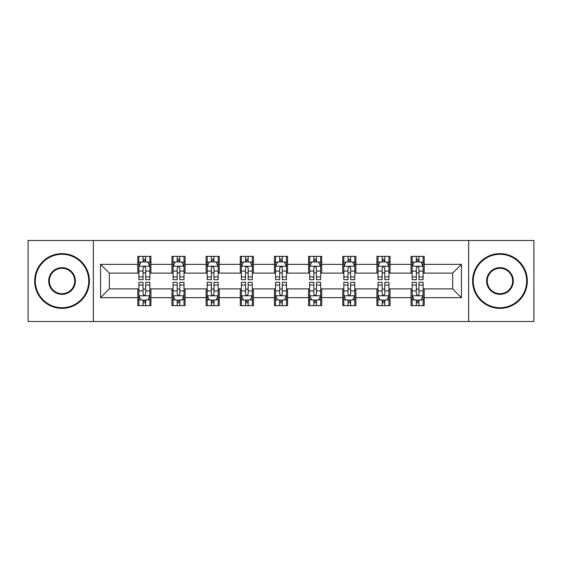 <?xml version="1.0" encoding="UTF-8"?>
<svg xmlns="http://www.w3.org/2000/svg" width="562" height="562" viewBox="0 0 562 562"><rect width="100%" height="100%" fill="white"/><g stroke="black" fill="none" stroke-linecap="round" stroke-linejoin="round"><path stroke-width="0.84" d="M468.652 321.506L533.9 321.506L533.9 240.494L468.652 240.494L468.652 321.506L93.348 321.506L93.348 240.494L28.1 240.494L28.1 321.506L93.348 321.506M468.652 240.494L93.348 240.494M424.198 264.358L424.198 256.37L411.061 256.37L411.061 264.358L390.042 264.358L390.042 256.37L376.905 256.37L376.905 264.358L355.887 264.358L355.887 256.37L342.75 256.37L342.75 264.358L321.724 264.358L321.724 256.37L308.587 256.37L308.587 264.358L287.568 264.358L287.568 256.37L274.432 256.37L274.432 264.358L253.413 264.358L253.413 256.37L240.276 256.37L240.276 264.358L219.25 264.358L219.25 256.37L206.113 256.37L206.113 264.358L185.095 264.358L185.095 256.37L171.958 256.37L171.958 264.358L150.939 264.358L150.939 256.37L137.802 256.37L137.802 264.358L100.577 264.358L100.577 297.642L109.337 288.882L137.802 288.882L137.802 305.63L150.939 305.63L150.939 288.882L171.958 288.882L171.958 305.63L185.095 305.63L185.095 288.882L206.113 288.882L206.113 305.63L219.25 305.63L219.25 288.882L240.276 288.882L240.276 305.63L253.413 305.63L253.413 288.882L274.432 288.882L274.432 305.63L287.568 305.63L287.568 288.882L308.587 288.882L308.587 305.63L321.724 305.63L321.724 288.882L342.75 288.882L342.75 305.63L355.887 305.63L355.887 288.882L376.905 288.882L376.905 305.63L390.042 305.63L390.042 288.882L411.061 288.882L411.061 305.63L424.198 305.63L424.198 288.882L452.663 288.882L452.663 273.118L424.198 273.118L424.198 264.358L461.423 264.358L461.423 297.642L424.198 297.642M411.061 297.642L390.042 297.642M376.905 297.642L355.887 297.642M342.75 297.642L321.724 297.642M308.587 297.642L287.568 297.642M274.432 297.642L253.413 297.642M240.276 297.642L219.25 297.642M206.113 297.642L185.095 297.642M171.958 297.642L150.939 297.642M137.802 297.642L100.577 297.642M411.061 264.358L411.061 273.118L390.042 273.118L390.042 264.358M376.905 264.358L376.905 273.118L355.887 273.118L355.887 264.358M342.75 264.358L342.75 273.118L321.724 273.118L321.724 264.358M308.587 264.358L308.587 273.118L287.568 273.118L287.568 264.358M274.432 264.358L274.432 273.118L253.413 273.118L253.413 264.358M240.276 264.358L240.276 273.118L219.25 273.118L219.25 264.358M206.113 264.358L206.113 273.118L185.095 273.118L185.095 264.358M171.958 264.358L171.958 273.118L150.939 273.118L150.939 264.358M137.802 264.358L137.802 273.118L109.337 273.118L100.577 264.358M109.337 273.118L109.337 288.882M461.423 297.642L452.663 288.882M452.663 273.118L461.423 264.358M137.802 261.843L138.891 261.843M143.057 261.843L145.684 261.843M149.843 261.843L150.939 261.843M137.802 272.9L138.891 272.9M143.057 272.9L145.684 272.9M149.843 272.9L150.939 272.9M137.802 289.1L138.891 289.1M143.057 289.1L145.684 289.1M149.843 289.1L150.939 289.1M137.802 300.157L138.891 300.157M143.057 300.157L145.684 300.157M149.843 300.157L150.939 300.157M171.958 289.1L173.054 289.1M177.213 289.1L179.84 289.1M183.999 289.1L185.095 289.1M171.958 300.157L173.054 300.157M177.213 300.157L179.84 300.157M183.999 300.157L185.095 300.157M171.958 261.843L173.054 261.843M177.213 261.843L179.84 261.843M183.999 261.843L185.095 261.843M171.958 272.9L173.054 272.9M177.213 272.9L179.84 272.9M183.999 272.9L185.095 272.9M206.113 289.1L207.209 289.1M211.368 289.1L213.996 289.1M218.161 289.1L219.25 289.1M206.113 300.157L207.209 300.157M211.368 300.157L213.996 300.157M218.161 300.157L219.25 300.157M206.113 261.843L207.209 261.843M211.368 261.843L213.996 261.843M218.161 261.843L219.25 261.843M206.113 272.9L207.209 272.9M211.368 272.9L213.996 272.9M218.161 272.9L219.25 272.9M240.276 289.1L241.365 289.1M245.531 289.1L248.158 289.1M252.317 289.1L253.413 289.1M240.276 300.157L241.365 300.157M245.531 300.157L248.158 300.157M252.317 300.157L253.413 300.157M240.276 261.843L241.365 261.843M245.531 261.843L248.158 261.843M252.317 261.843L253.413 261.843M240.276 272.9L241.365 272.9M245.531 272.9L248.158 272.9M252.317 272.9L253.413 272.9M274.432 289.1L275.528 289.1M279.686 289.1L282.314 289.1M286.472 289.1L287.568 289.1M274.432 300.157L275.528 300.157M279.686 300.157L282.314 300.157M286.472 300.157L287.568 300.157M274.432 261.843L275.528 261.843M279.686 261.843L282.314 261.843M286.472 261.843L287.568 261.843M274.432 272.9L275.528 272.9M279.686 272.9L282.314 272.9M286.472 272.9L287.568 272.9M308.587 289.1L309.683 289.1M313.842 289.1L316.469 289.1M320.635 289.1L321.724 289.1M308.587 300.157L309.683 300.157M313.842 300.157L316.469 300.157M320.635 300.157L321.724 300.157M308.587 261.843L309.683 261.843M313.842 261.843L316.469 261.843M320.635 261.843L321.724 261.843M308.587 272.9L309.683 272.9M313.842 272.9L316.469 272.9M320.635 272.9L321.724 272.9M342.75 289.1L343.839 289.1M348.004 289.1L350.632 289.1M354.791 289.1L355.887 289.1M342.75 300.157L343.839 300.157M348.004 300.157L350.632 300.157M354.791 300.157L355.887 300.157M342.75 261.843L343.839 261.843M348.004 261.843L350.632 261.843M354.791 261.843L355.887 261.843M342.75 272.9L343.839 272.9M348.004 272.9L350.632 272.9M354.791 272.9L355.887 272.9M376.905 289.1L378.001 289.1M382.16 289.1L384.787 289.1M388.946 289.1L390.042 289.1M376.905 300.157L378.001 300.157M382.16 300.157L384.787 300.157M388.946 300.157L390.042 300.157M376.905 261.843L378.001 261.843M382.16 261.843L384.787 261.843M388.946 261.843L390.042 261.843M376.905 272.9L378.001 272.9M382.16 272.9L384.787 272.9M388.946 272.9L390.042 272.9M411.061 289.1L412.157 289.1M416.316 289.1L418.943 289.1M423.109 289.1L424.198 289.1M411.061 300.157L412.157 300.157M416.316 300.157L418.943 300.157M423.109 300.157L424.198 300.157M411.061 261.843L412.157 261.843M416.316 261.843L418.943 261.843M423.109 261.843L424.198 261.843M411.061 272.9L412.157 272.9M416.316 272.9L418.943 272.9M423.109 272.9L424.198 272.9M145.684 259.215L143.057 259.215M149.843 276.94L145.684 276.94L145.684 279.686L149.843 279.686L149.843 266.332L147.651 261.948L141.083 261.948L138.891 266.332L138.891 279.686L143.057 279.686L143.057 276.94L138.891 276.94M138.891 266.332L138.891 256.37M149.843 266.332L149.843 256.37M143.057 261.948L143.057 256.37M145.684 256.37L145.684 261.948M145.684 276.94L145.684 267.969C144.806 266.283 143.928 266.283 143.057 267.969L143.057 276.94M143.057 302.785L145.684 302.785M138.891 285.06L143.057 285.06L143.057 282.314L138.891 282.314L138.891 295.668L141.083 300.052L147.651 300.052L149.843 295.668L149.843 282.314L145.684 282.314L145.684 285.06L149.843 285.06M149.843 295.668L149.843 305.63M138.891 295.668L138.891 305.63M145.684 300.052L145.684 305.63M143.057 305.63L143.057 300.052M143.057 285.06L143.057 294.031C143.928 295.717 144.806 295.717 145.684 294.031L145.684 285.06M62.038 254.284A26.716 26.716 0 0 0 35.329 281A26.716 26.716 0 0 0 62.038 307.716A26.716 26.716 0 0 0 88.754 281A26.716 26.716 0 0 0 62.038 254.284M62.038 308.369A27.369 27.369 0 0 1 34.668 281A27.369 27.369 0 0 1 62.038 253.631A27.369 27.369 0 0 1 89.407 281A27.369 27.369 0 0 1 62.038 308.369M62.038 267.645A13.355 13.355 0 0 1 75.392 281A13.355 13.355 0 0 1 62.038 294.355A13.355 13.355 0 0 1 48.683 281A13.355 13.355 0 0 1 62.038 267.645M62.038 293.701A12.701 12.701 0 0 0 74.739 281A12.701 12.701 0 0 0 62.038 268.299A12.701 12.701 0 0 0 49.337 281A12.701 12.701 0 0 0 62.038 293.701M499.962 254.284A26.716 26.716 0 0 0 473.246 281A26.716 26.716 0 0 0 499.962 307.716A26.716 26.716 0 0 0 526.671 281A26.716 26.716 0 0 0 499.962 254.284M499.962 308.369A27.369 27.369 0 0 1 472.593 281A27.369 27.369 0 0 1 499.962 253.631A27.369 27.369 0 0 1 527.332 281A27.369 27.369 0 0 1 499.962 308.369M499.962 267.645A13.355 13.355 0 0 1 513.317 281A13.355 13.355 0 0 1 499.962 294.355A13.355 13.355 0 0 1 486.608 281A13.355 13.355 0 0 1 499.962 267.645M499.962 293.701A12.701 12.701 0 0 0 512.663 281A12.701 12.701 0 0 0 499.962 268.299A12.701 12.701 0 0 0 487.261 281A12.701 12.701 0 0 0 499.962 293.701M179.84 259.215L177.213 259.215M183.999 276.94L179.84 276.94L179.84 279.686L183.999 279.686L183.999 266.332L181.814 261.948L175.239 261.948L173.054 266.332L173.054 279.686L177.213 279.686L177.213 276.94L173.054 276.94M173.054 266.332L173.054 256.37M183.999 266.332L183.999 256.37M177.213 261.948L177.213 256.37M179.84 256.37L179.84 261.948M179.84 276.94L179.84 267.969C178.962 266.283 178.091 266.283 177.213 267.969L177.213 276.94M213.996 259.215L211.368 259.215M218.161 276.94L213.996 276.94L213.996 279.686L218.161 279.686L218.161 266.332L215.97 261.948L209.401 261.948L207.209 266.332L207.209 279.686L211.368 279.686L211.368 276.94L207.209 276.94M207.209 266.332L207.209 256.37M218.161 266.332L218.161 256.37M211.368 261.948L211.368 256.37M213.996 256.37L213.996 261.948M213.996 276.94L213.996 267.969C213.124 266.283 212.246 266.283 211.368 267.969L211.368 276.94M177.213 302.785L179.84 302.785M173.054 285.06L177.213 285.06L177.213 282.314L173.054 282.314L173.054 295.668L175.239 300.052L181.814 300.052L183.999 295.668L183.999 282.314L179.84 282.314L179.84 285.06L183.999 285.06M183.999 295.668L183.999 305.63M173.054 295.668L173.054 305.63M179.84 300.052L179.84 305.63M177.213 305.63L177.213 300.052M177.213 285.06L177.213 294.031C178.084 295.717 178.962 295.717 179.84 294.031L179.84 285.06M211.368 302.785L213.996 302.785M207.209 285.06L211.368 285.06L211.368 282.314L207.209 282.314L207.209 295.668L209.401 300.052L215.97 300.052L218.161 295.668L218.161 282.314L213.996 282.314L213.996 285.06L218.161 285.06M218.161 295.668L218.161 305.63M207.209 295.668L207.209 305.63M213.996 300.052L213.996 305.63M211.368 305.63L211.368 300.052M211.368 285.06L211.368 294.031C212.246 295.717 213.117 295.717 213.996 294.031L213.996 285.06M248.158 259.215L245.531 259.215M252.317 276.94L248.158 276.94L248.158 279.686L252.317 279.686L252.317 266.332L250.125 261.948L243.557 261.948L241.365 266.332L241.365 279.686L245.531 279.686L245.531 276.94L241.365 276.94M241.365 266.332L241.365 256.37M252.317 266.332L252.317 256.37M245.531 261.948L245.531 256.37M248.158 256.37L248.158 261.948M248.158 276.94L248.158 267.969C247.28 266.283 246.402 266.283 245.531 267.969L245.531 276.94M282.314 259.215L279.686 259.215M286.472 276.94L282.314 276.94L282.314 279.686L286.472 279.686L286.472 266.332L284.288 261.948L277.712 261.948L275.528 266.332L275.528 279.686L279.686 279.686L279.686 276.94L275.528 276.94M275.528 266.332L275.528 256.37M286.472 266.332L286.472 256.37M279.686 261.948L279.686 256.37M282.314 256.37L282.314 261.948M282.314 276.94L282.314 267.969C281.443 266.283 280.564 266.283 279.686 267.969L279.686 276.94M316.469 259.215L313.842 259.215M320.635 276.94L316.469 276.94L316.469 279.686L320.635 279.686L320.635 266.332L318.443 261.948L311.875 261.948L309.683 266.332L309.683 279.686L313.842 279.686L313.842 276.94L309.683 276.94M309.683 266.332L309.683 256.37M320.635 266.332L320.635 256.37M313.842 261.948L313.842 256.37M316.469 256.37L316.469 261.948M316.469 276.94L316.469 267.969C315.598 266.283 314.72 266.283 313.842 267.969L313.842 276.94M245.531 302.785L248.158 302.785M241.365 285.06L245.531 285.06L245.531 282.314L241.365 282.314L241.365 295.668L243.557 300.052L250.125 300.052L252.317 295.668L252.317 282.314L248.158 282.314L248.158 285.06L252.317 285.06M252.317 295.668L252.317 305.63M241.365 295.668L241.365 305.63M248.158 300.052L248.158 305.63M245.531 305.63L245.531 300.052M245.531 285.06L245.531 294.031C246.402 295.717 247.28 295.717 248.158 294.031L248.158 285.06M279.686 302.785L282.314 302.785M275.528 285.06L279.686 285.06L279.686 282.314L275.528 282.314L275.528 295.668L277.712 300.052L284.288 300.052L286.472 295.668L286.472 282.314L282.314 282.314L282.314 285.06L286.472 285.06M286.472 295.668L286.472 305.63M275.528 295.668L275.528 305.63M282.314 300.052L282.314 305.63M279.686 305.63L279.686 300.052M279.686 285.06L279.686 294.031C280.557 295.717 281.436 295.717 282.314 294.031L282.314 285.06M313.842 302.785L316.469 302.785M309.683 285.06L313.842 285.06L313.842 282.314L309.683 282.314L309.683 295.668L311.875 300.052L318.443 300.052L320.635 295.668L320.635 282.314L316.469 282.314L316.469 285.06L320.635 285.06M320.635 295.668L320.635 305.63M309.683 295.668L309.683 305.63M316.469 300.052L316.469 305.63M313.842 305.63L313.842 300.052M313.842 285.06L313.842 294.031C314.72 295.717 315.598 295.717 316.469 294.031L316.469 285.06M350.632 259.215L348.004 259.215M354.791 276.94L350.632 276.94L350.632 279.686L354.791 279.686L354.791 266.332L352.599 261.948L346.03 261.948L343.839 266.332L343.839 279.686L348.004 279.686L348.004 276.94L343.839 276.94M343.839 266.332L343.839 256.37M354.791 266.332L354.791 256.37M348.004 261.948L348.004 256.37M350.632 256.37L350.632 261.948M350.632 276.94L350.632 267.969C349.754 266.283 348.883 266.283 348.004 267.969L348.004 276.94M348.004 302.785L350.632 302.785M343.839 285.06L348.004 285.06L348.004 282.314L343.839 282.314L343.839 295.668L346.03 300.052L352.599 300.052L354.791 295.668L354.791 282.314L350.632 282.314L350.632 285.06L354.791 285.06M354.791 295.668L354.791 305.63M343.839 295.668L343.839 305.63M350.632 300.052L350.632 305.63M348.004 305.63L348.004 300.052M348.004 285.06L348.004 294.031C348.876 295.717 349.754 295.717 350.632 294.031L350.632 285.06M384.787 259.215L382.16 259.215M388.946 276.94L384.787 276.94L384.787 279.686L388.946 279.686L388.946 266.332L386.761 261.948L380.186 261.948L378.001 266.332L378.001 279.686L382.16 279.686L382.16 276.94L378.001 276.94M378.001 266.332L378.001 256.37M388.946 266.332L388.946 256.37M382.16 261.948L382.16 256.37M384.787 256.37L384.787 261.948M384.787 276.94L384.787 267.969C383.916 266.283 383.038 266.283 382.16 267.969L382.16 276.94M382.16 302.785L384.787 302.785M378.001 285.06L382.16 285.06L382.16 282.314L378.001 282.314L378.001 295.668L380.186 300.052L386.761 300.052L388.946 295.668L388.946 282.314L384.787 282.314L384.787 285.06L388.946 285.06M388.946 295.668L388.946 305.63M378.001 295.668L378.001 305.63M384.787 300.052L384.787 305.63M382.16 305.63L382.16 300.052M382.16 285.06L382.16 294.031C383.038 295.717 383.909 295.717 384.787 294.031L384.787 285.06M418.943 259.215L416.316 259.215M423.109 276.94L418.943 276.94L418.943 279.686L423.109 279.686L423.109 266.332L420.917 261.948L414.349 261.948L412.157 266.332L412.157 279.686L416.316 279.686L416.316 276.94L412.157 276.94M412.157 266.332L412.157 256.37M423.109 266.332L423.109 256.37M416.316 261.948L416.316 256.37M418.943 256.37L418.943 261.948M418.943 276.94L418.943 267.969C418.072 266.283 417.194 266.283 416.316 267.969L416.316 276.94M416.316 302.785L418.943 302.785M412.157 285.06L416.316 285.06L416.316 282.314L412.157 282.314L412.157 295.668L414.349 300.052L420.917 300.052L423.109 295.668L423.109 282.314L418.943 282.314L418.943 285.06L423.109 285.06M423.109 295.668L423.109 305.63M412.157 295.668L412.157 305.63M418.943 300.052L418.943 305.63M416.316 305.63L416.316 300.052M416.316 285.06L416.316 294.031C417.194 295.717 418.072 295.717 418.943 294.031L418.943 285.06M149.787 266.219L138.947 266.219M138.891 262.215L140.95 262.215M147.785 262.215L149.843 262.215M143.057 271.074L138.891 271.074M149.843 271.074L145.684 271.074M145.684 260.606L143.057 260.606M138.947 295.781L149.787 295.781M149.843 299.785L147.785 299.785M140.95 299.785L138.891 299.785M145.684 290.926L149.843 290.926M138.891 290.926L143.057 290.926M143.057 301.394L145.684 301.394M183.943 266.219L173.11 266.219M173.054 262.215L175.112 262.215M181.94 262.215L183.999 262.215M177.213 271.074L173.054 271.074M183.999 271.074L179.84 271.074M179.84 260.606L177.213 260.606M218.105 266.219L207.266 266.219M207.209 262.215L209.268 262.215M216.103 262.215L218.161 262.215M211.368 271.074L207.209 271.074M218.161 271.074L213.996 271.074M213.996 260.606L211.368 260.606M173.11 295.781L183.943 295.781M183.999 299.785L181.94 299.785M175.112 299.785L173.054 299.785M179.84 290.926L183.999 290.926M173.054 290.926L177.213 290.926M177.213 301.394L179.84 301.394M207.266 295.781L218.105 295.781M218.161 299.785L216.103 299.785M209.268 299.785L207.209 299.785M213.996 290.926L218.161 290.926M207.209 290.926L211.368 290.926M211.368 301.394L213.996 301.394M252.261 266.219L241.421 266.219M241.365 262.215L243.423 262.215M250.259 262.215L252.317 262.215M245.531 271.074L241.365 271.074M252.317 271.074L248.158 271.074M248.158 260.606L245.531 260.606M286.416 266.219L275.584 266.219M275.528 262.215L277.586 262.215M284.414 262.215L286.472 262.215M279.686 271.074L275.528 271.074M286.472 271.074L282.314 271.074M282.314 260.606L279.686 260.606M320.579 266.219L309.739 266.219M309.683 262.215L311.741 262.215M318.577 262.215L320.635 262.215M313.842 271.074L309.683 271.074M320.635 271.074L316.469 271.074M316.469 260.606L313.842 260.606M241.421 295.781L252.261 295.781M252.317 299.785L250.259 299.785M243.423 299.785L241.365 299.785M248.158 290.926L252.317 290.926M241.365 290.926L245.531 290.926M245.531 301.394L248.158 301.394M275.584 295.781L286.416 295.781M286.472 299.785L284.414 299.785M277.586 299.785L275.528 299.785M282.314 290.926L286.472 290.926M275.528 290.926L279.686 290.926M279.686 301.394L282.314 301.394M309.739 295.781L320.579 295.781M320.635 299.785L318.577 299.785M311.741 299.785L309.683 299.785M316.469 290.926L320.635 290.926M309.683 290.926L313.842 290.926M313.842 301.394L316.469 301.394M354.734 266.219L343.895 266.219M343.839 262.215L345.897 262.215M352.732 262.215L354.791 262.215M348.004 271.074L343.839 271.074M354.791 271.074L350.632 271.074M350.632 260.606L348.004 260.606M343.895 295.781L354.734 295.781M354.791 299.785L352.732 299.785M345.897 299.785L343.839 299.785M350.632 290.926L354.791 290.926M343.839 290.926L348.004 290.926M348.004 301.394L350.632 301.394M388.89 266.219L378.057 266.219M378.001 262.215L380.06 262.215M386.888 262.215L388.946 262.215M382.16 271.074L378.001 271.074M388.946 271.074L384.787 271.074M384.787 260.606L382.16 260.606M378.057 295.781L388.89 295.781M388.946 299.785L386.888 299.785M380.06 299.785L378.001 299.785M384.787 290.926L388.946 290.926M378.001 290.926L382.16 290.926M382.16 301.394L384.787 301.394M423.053 266.219L412.213 266.219M412.157 262.215L414.215 262.215M421.05 262.215L423.109 262.215M416.316 271.074L412.157 271.074M423.109 271.074L418.943 271.074M418.943 260.606L416.316 260.606M412.213 295.781L423.053 295.781M423.109 299.785L421.05 299.785M414.215 299.785L412.157 299.785M418.943 290.926L423.109 290.926M412.157 290.926L416.316 290.926M416.316 301.394L418.943 301.394"/></g></svg>
